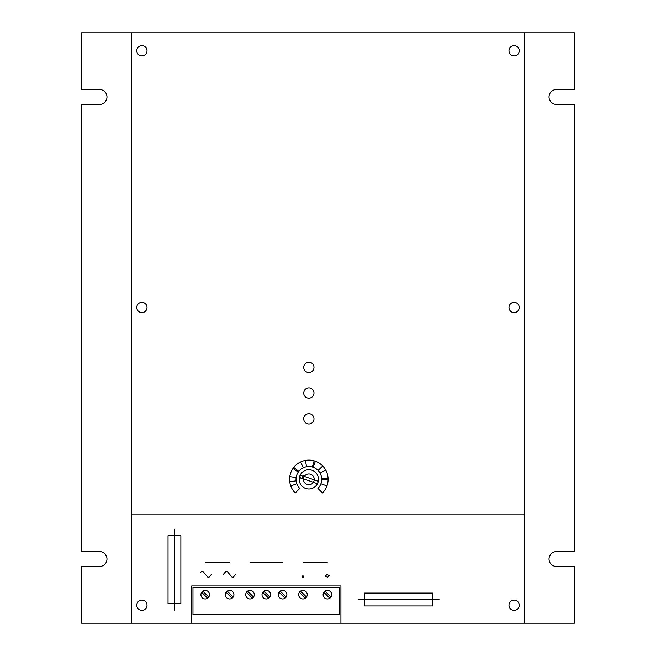 <?xml version="1.0" encoding="UTF-8"?>
<svg xmlns="http://www.w3.org/2000/svg" width="656" height="656" viewBox="0 0 656 656"><rect width="100%" height="100%" fill="white"/><g stroke="black" fill="none" stroke-linecap="round" stroke-linejoin="round"><path stroke-width="0.98" d="M141.893 55.899A5.133 5.133 0 0 1 136.76 50.766A5.133 5.133 0 0 1 141.893 45.633A5.133 5.133 0 0 1 147.026 50.766A5.133 5.133 0 0 1 141.893 55.899M519.24 50.766A5.133 5.133 0 0 1 514.107 55.899A5.133 5.133 0 0 1 508.974 50.766A5.133 5.133 0 0 1 514.107 45.633A5.133 5.133 0 0 1 519.24 50.766M508.974 605.234A5.133 5.133 0 0 1 514.107 600.101A5.133 5.133 0 0 1 519.24 605.234A5.133 5.133 0 0 1 514.107 610.367A5.133 5.133 0 0 1 508.974 605.234M136.76 605.234A5.133 5.133 0 0 1 141.893 600.101A5.133 5.133 0 0 1 147.026 605.234A5.133 5.133 0 0 1 141.893 610.367A5.133 5.133 0 0 1 136.76 605.234M136.76 307.467A5.133 5.133 0 0 1 141.893 302.334A5.133 5.133 0 0 1 147.026 307.467A5.133 5.133 0 0 1 141.893 312.6A5.133 5.133 0 0 1 136.76 307.467M519.24 307.467A5.133 5.133 0 0 1 514.107 312.6A5.133 5.133 0 0 1 508.974 307.467A5.133 5.133 0 0 1 514.107 302.334A5.133 5.133 0 0 1 519.24 307.467M191.683 623.2L191.683 585.98L340.915 585.98L340.915 623.2L131.626 623.2L131.626 32.8L81.574 32.8L81.574 89.528L99.54 89.528A7.446 7.446 0 0 1 106.985 96.973A7.446 7.446 0 0 1 99.54 104.419L81.574 104.419L81.574 551.581L99.54 551.581A7.446 7.446 0 0 1 106.985 559.027A7.446 7.446 0 0 1 99.54 566.472L81.574 566.472L81.574 623.2L131.626 623.2M524.374 623.2L574.426 623.2L574.426 566.472L556.46 566.472A7.446 7.446 0 0 1 549.015 559.027A7.446 7.446 0 0 1 556.46 551.581L574.426 551.581L574.426 104.419L556.46 104.419A7.446 7.446 0 0 1 549.015 96.973A7.446 7.446 0 0 1 556.46 89.528L574.426 89.528L574.426 32.8L524.374 32.8L524.374 623.2L340.915 623.2M131.626 32.8L524.374 32.8M325.384 598.469A4.28 4.28 0 0 0 329.788 598.239A4.28 4.28 0 0 1 323.613 592.68A4.28 4.28 0 0 1 329.402 590.908A4.28 4.28 0 0 1 329.788 598.239L323.843 592.294M300.948 598.469A4.28 4.28 0 0 0 305.352 598.239A4.28 4.28 0 0 1 299.177 592.68A4.28 4.28 0 0 1 304.966 590.908A4.28 4.28 0 0 1 305.352 598.239L299.407 592.294M280.588 598.469A4.28 4.28 0 0 0 284.999 598.239A4.28 4.28 0 0 1 278.816 592.68A4.28 4.28 0 0 1 284.606 590.908A4.28 4.28 0 0 1 284.999 598.239L279.054 592.294M264.286 598.469A4.28 4.28 0 0 0 268.698 598.239A4.28 4.28 0 0 1 262.515 592.68A4.28 4.28 0 0 1 268.304 590.908A4.28 4.28 0 0 1 268.698 598.239L262.753 592.294M247.993 598.469A4.28 4.28 0 0 0 252.396 598.239A4.28 4.28 0 0 1 246.221 592.68A4.28 4.28 0 0 1 252.011 590.908A4.28 4.28 0 0 1 252.396 598.239L246.451 592.294M231.65 590.908A4.28 4.28 0 0 1 232.044 598.239A4.28 4.28 0 0 1 225.861 592.68A4.28 4.28 0 0 1 231.65 590.908M207.214 590.908A4.28 4.28 0 0 1 207.599 598.239A4.28 4.28 0 0 1 201.425 592.68A4.28 4.28 0 0 1 207.214 590.908M207.599 598.239L201.654 592.294M202.811 591.138L208.756 597.083M232.044 598.239L226.09 592.294M227.247 591.138L233.192 597.083M247.599 591.138L253.544 597.083M263.901 591.138L269.846 597.083M280.202 591.138L286.147 597.083M300.563 591.138L306.508 597.083M324.999 591.138L330.944 597.083M339.628 614.475L192.971 614.475L192.971 587.268L339.628 587.268L339.628 614.475M223.45 574.287L225.91 571.384L227.14 571.384L232.068 577.198L233.306 577.198L235.766 574.287M200.449 572.54L201.679 571.384L202.909 571.384L207.837 577.198L209.075 577.198L211.535 574.287M317.922 488.433A12.833 12.833 0 0 0 317.922 470.278A12.833 12.833 0 0 0 299.776 470.278A12.833 12.833 0 0 0 299.776 488.433L295.233 492.968A19.254 19.254 0 0 1 295.233 465.744A19.254 19.254 0 0 1 322.465 465.744A19.254 19.254 0 0 1 322.465 492.968L317.922 488.433M313.986 418.823A5.133 5.133 0 0 0 306.286 414.371A5.133 5.133 0 0 0 306.286 423.268A5.133 5.133 0 0 0 313.986 418.823M313.986 393.026A5.133 5.133 0 0 0 306.286 388.582A5.133 5.133 0 0 0 306.286 397.47A5.133 5.133 0 0 0 313.986 393.026M313.986 367.352A5.133 5.133 0 0 0 306.286 362.907A5.133 5.133 0 0 0 306.286 371.796A5.133 5.133 0 0 0 313.986 367.352M318.094 470.45L322.719 465.998M306.549 466.728L305.401 460.414M314.24 479.356A5.387 5.387 0 0 0 306.155 474.69A5.387 5.387 0 0 0 306.155 484.021A5.387 5.387 0 0 0 314.24 479.356M320.907 483.743L326.942 485.94M320.087 473.148L325.704 470.049M312.371 467.015L314.126 460.84M313.207 467.285L315.372 461.242M321.67 478.765L328.082 478.462M321.678 479.634L328.098 479.766M296.102 480.873L289.731 481.635M296.791 483.743L290.756 485.94M296.143 477.527L289.796 476.609M298.267 472.09L292.97 468.466M298.775 471.41L293.749 467.408M318.48 479.356A9.627 9.627 0 0 0 304.04 471.016A9.627 9.627 0 0 0 304.04 487.695A9.627 9.627 0 0 0 318.48 479.356M303.359 467.753L300.612 461.955M302.121 478.363L302.974 475.936L318.275 481.291L317.43 483.718L302.121 478.363M299.767 476.174C301.293 479.438 302.219 479.766 302.547 477.15C303.917 474.903 302.99 474.575 299.767 476.174M432.566 605.947L432.566 593.114L364.547 593.114L364.547 605.947L432.566 605.947M325.138 576.124L327 574.566L329.492 575.673L327.606 577.231L325.138 576.124M250.002 562.823L282.597 562.823M303.187 577.296C301.465 577.797 303.416 573.516 303.187 577.296M302.957 562.823L327.393 562.823M438.987 599.535L358.127 599.535M205.205 562.823L229.641 562.823M168.034 603.741L180.867 603.741L180.867 535.722L168.034 535.722L168.034 603.741M174.455 529.302L174.455 610.162M524.374 514.845L131.626 514.845"/></g></svg>
